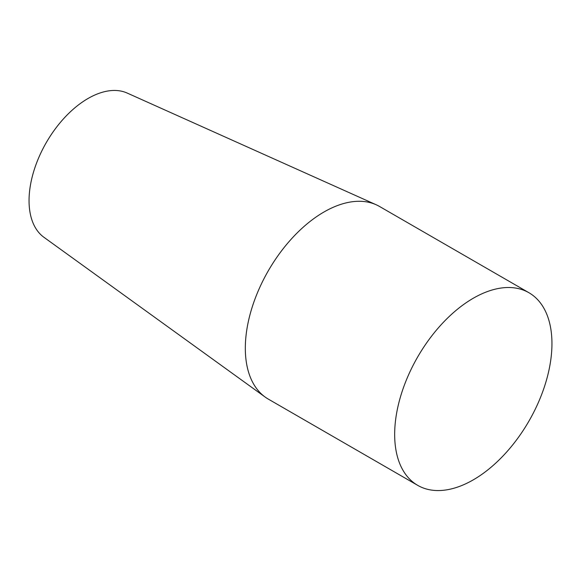 <?xml version="1.0" encoding="UTF-8"?>
<svg xmlns="http://www.w3.org/2000/svg" width="581" height="581" viewBox="0 0 581 581"><rect width="100%" height="100%" fill="white"/><g stroke="black" fill="none" stroke-linecap="round" stroke-linejoin="round"><path stroke-width="0.87" d="M528.913 292.715L379.575 206.495A111.218 64.215 120 0 0 376.197 204.766A111.218 64.215 120 0 0 291.742 238.58A111.218 64.215 120 0 0 245.32 348.215A111.218 64.215 120 0 0 265.176 397.07A111.218 64.215 120 0 0 268.357 399.132L417.695 485.353A111.218 64.215 120 0 0 503.4 455.555A111.218 64.215 120 0 0 551.95 343.632A111.218 64.215 120 0 0 528.913 292.715A111.218 64.215 120 0 0 443.209 322.513A111.218 64.215 120 0 0 394.666 434.435A111.218 64.215 120 0 0 417.695 485.353M376.197 204.766L127.21 93.069A83.417 48.158 120 0 0 63.866 118.422A83.417 48.158 120 0 0 29.05 200.648A83.417 48.158 120 0 0 43.938 237.295L265.176 397.07"/></g></svg>

